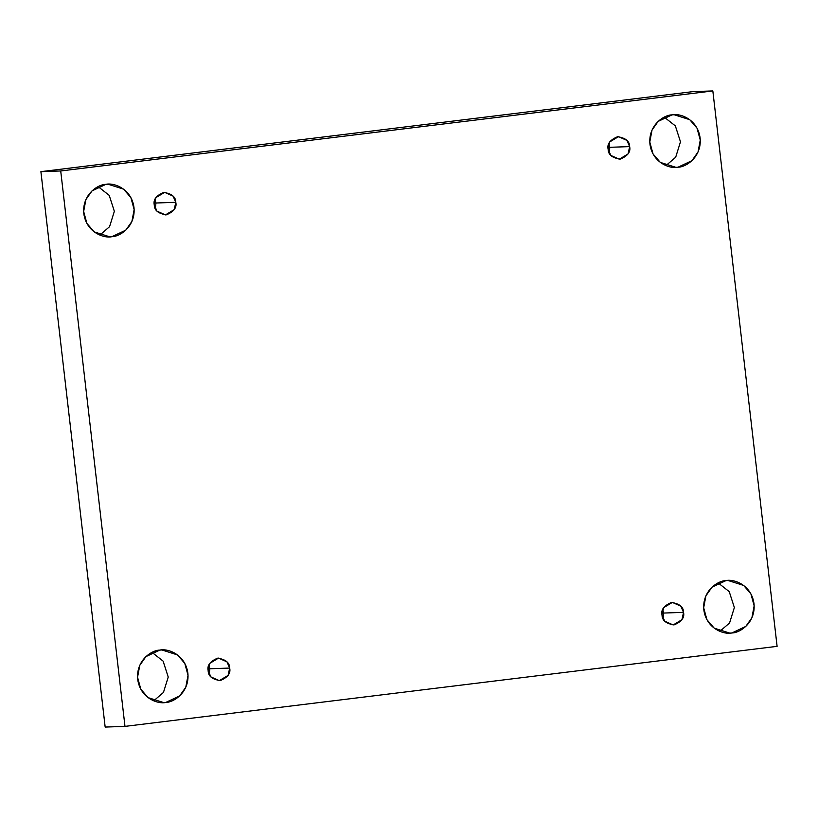 <?xml version="1.0" encoding="UTF-8"?>
<svg xmlns="http://www.w3.org/2000/svg" width="818" height="818" viewBox="0 0 818 818"><rect width="100%" height="100%" fill="white"/><g stroke="black" fill="none" stroke-linecap="round" stroke-linejoin="round"><path stroke-width="1.23" d="M165.819 702.427L179.663 695.913L185.788 687.232L188.028 675.3L184.786 663.388L177.516 654.921L161.872 649.952L159.766 650.116C166.974 648.163 185.287 653.879 187.874 673.194C189.766 692.59 173.273 702.57 165.819 702.427C158.6 704.37 140.287 698.664 137.71 679.349C135.808 659.952 152.301 649.973 159.766 650.116L145.911 656.629L139.786 665.31L137.547 677.243L140.788 689.155L148.058 697.621L163.702 702.59L165.819 702.427M152.036 652.406L163.099 661.108L168.232 677.048L163.447 692.447L153.723 700.821L163.447 692.447L168.232 677.048L163.099 661.108L152.036 652.406M731.946 632.938L745.791 626.435L751.916 617.743L754.155 605.821L750.914 593.899L743.644 585.432L728 580.473L725.893 580.637C733.102 578.684 751.415 584.4 754.002 603.715C755.893 623.111 739.4 633.091 731.946 632.938C724.728 634.891 706.415 629.185 703.838 609.87C701.936 590.473 718.429 580.483 725.893 580.637L712.038 587.14L705.914 595.831L703.674 607.754L706.916 619.676L714.186 628.142L729.83 633.112L731.946 632.938M718.163 582.927L729.227 591.619L734.36 607.559L729.574 622.968L719.85 631.343L729.574 622.968L734.36 607.559L729.227 591.619L718.163 582.927M678.05 167.189L691.905 160.686L698.03 151.995L700.269 140.072L697.018 128.15L689.748 119.684L674.114 114.724L671.997 114.888C679.216 112.935 697.529 118.651 700.106 137.966C702.008 157.363 685.515 167.342 678.05 167.189C670.842 169.142 652.529 163.436 649.942 144.121C648.05 124.714 664.543 114.735 671.997 114.888L658.153 121.391L652.028 130.082L649.778 142.005L653.03 153.927L660.3 162.393L675.944 167.353L678.05 167.189M664.277 117.178L675.341 125.87L680.474 141.811L675.688 157.22L665.964 165.594L675.688 157.22L680.474 141.811L675.341 125.87L664.277 117.178M111.923 236.668L125.778 230.165L131.903 221.473L134.142 209.551L130.89 197.629L123.62 189.173L107.986 184.203L105.87 184.367C113.088 182.414 131.401 188.13 133.978 207.445C135.88 226.842 119.387 236.821 111.923 236.668C104.714 238.621 86.401 232.915 83.814 213.6C81.923 194.203 98.416 184.214 105.87 184.367L92.025 190.88L85.9 199.561L83.651 211.484L86.902 223.406L94.172 231.872L109.817 236.842L111.923 236.668M98.15 186.657L109.213 195.359L114.346 211.3L109.561 226.698L99.837 235.073L109.561 226.698L114.346 211.3L109.213 195.359L98.15 186.657M155.972 203.007L155.287 208.508L155.972 203.007L154.97 199.439L155.972 203.007L175.788 202.312L155.972 203.007M154.285 204.95L156.964 211.136L165.43 214.909L174.224 209.623L175.788 202.312C177.005 207.537 173.856 211.709 166.33 214.837C158.303 213.621 154.285 210.328 154.285 204.95C153.058 199.725 156.207 195.553 163.733 192.424C171.77 193.641 175.778 196.933 175.788 202.312L173.099 196.126L164.643 192.353L155.849 197.639L154.285 204.95M609.829 147.301L609.144 152.813L609.829 147.301L608.827 143.743L609.829 147.301L629.645 146.606L609.829 147.301M608.142 149.244L610.821 155.43L619.287 159.203L628.081 153.927L629.645 146.606C630.862 151.831 627.713 156.013 620.187 159.132C612.161 157.915 608.142 154.622 608.142 149.244C606.915 144.029 610.064 139.847 617.59 136.718C625.627 137.935 629.635 141.238 629.645 146.606L626.956 140.42L618.5 136.647L609.707 141.933L608.142 149.244M663.715 613.05L663.03 618.561L663.715 613.05L662.713 609.492L663.715 613.05L683.531 612.355L663.715 613.05M662.028 614.993L664.717 621.179L673.173 624.962L681.967 619.676L683.531 612.355C684.758 617.58 681.598 621.762 674.073 624.891C666.046 623.664 662.038 620.371 662.028 614.993C660.811 609.778 663.96 605.596 671.486 602.467C679.513 603.694 683.531 606.987 683.531 612.355L680.842 606.179L672.386 602.396L663.592 607.682L662.028 614.993M209.858 668.756L209.173 674.257L209.858 668.756L208.856 665.187L209.858 668.756L229.674 668.061L209.858 668.756M208.171 670.699L210.86 676.885L219.316 680.658L228.11 675.382L229.674 668.061C230.901 673.286 227.741 677.457 220.216 680.586C212.189 679.369 208.181 676.077 208.171 670.699C206.954 665.474 210.103 661.302 217.629 658.173C225.656 659.39 229.674 662.692 229.674 668.061L226.985 661.874L218.529 658.101L209.735 663.388L208.171 670.699M693.02 91.616L40.9 171.657L60.716 170.962L712.836 90.931L693.02 91.616L712.836 90.931L777.1 646.343L124.98 726.384L60.716 170.962L40.9 171.657L105.164 727.069L124.98 726.384L105.164 727.069L40.9 171.657L693.02 91.616M712.836 90.931L60.716 170.962L124.98 726.384L777.1 646.343L712.836 90.931"/></g></svg>
